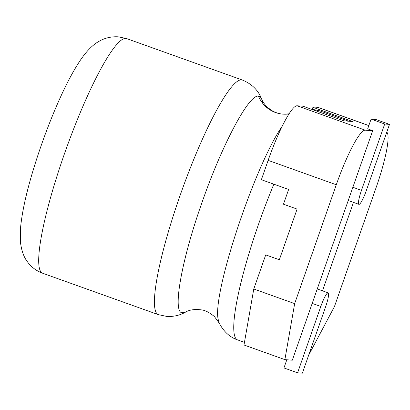 <?xml version="1.0" encoding="UTF-8"?>
<svg xmlns="http://www.w3.org/2000/svg" width="410" height="410" viewBox="0 0 410 410"><rect width="100%" height="100%" fill="white"/><g stroke="black" fill="none" stroke-linecap="round" stroke-linejoin="round"><path stroke-width="0.61" d="M366.263 190.717A14.657 2.316 -70.3 0 1 358.929 204.344A14.657 2.316 -70.3 0 1 361.471 190.363L384.708 124.015L389.5 124.368L366.263 190.717M384.708 124.015L371.081 119.136L375.873 119.494L389.5 124.368M325.601 306.829L302.37 373.177L297.578 372.818L320.81 306.47A14.657 2.316 -70.3 0 1 328.149 292.848A14.657 2.316 -70.3 0 1 325.601 306.829M297.578 372.818L283.951 367.944L286.81 359.77M371.081 119.136L367.647 128.93M372.664 130.728L365.233 130.175A58.635 9.276 109.7 0 0 336.287 184.751L294.657 303.625L284.878 359.626L292.309 360.18L372.664 130.728L367.693 128.812M353.466 202.386L322.496 290.828M308.689 355.127L334.437 306.588L376.067 187.713A58.635 9.276 109.7 0 0 386.784 132.128M284.878 359.626L243.996 344.994L253.775 288.988L265.716 254.887L279.343 259.766L297.091 209.09L283.464 204.216L288.625 189.466L261.37 179.708L268.145 160.356A58.635 9.276 109.7 0 1 297.096 105.78L303.005 106.221L343.893 120.858L352.677 121.514L311.79 106.877A124.604 19.706 109.7 0 1 312.476 109.137M288.983 113.949A29.32 28.92 94.3 0 1 258.515 96.186C249.08 93.88 221.877 145.017 201.812 203.037C181.881 259.233 172.436 311.011 181.83 312.799L185.469 312.164C189.312 309.816 194.617 309.053 201.382 309.878C204.99 310.191 209.325 312.41 214.384 316.535L219.278 323.193L218.269 319.708C211.719 295.282 254.359 166.291 282.311 126.034M368.831 125.557L318.104 107.399A58.635 9.276 109.7 0 0 317.704 107.317L311.79 106.877M294.657 303.625L253.775 288.988M361.471 190.363L352.856 187.278M312.2 303.39L320.81 306.47M262.656 103.274L261.718 99.148C260.97 97.278 259.899 96.288 258.515 96.186M244.457 342.36L237.569 339.895A121.673 19.244 -70.3 0 1 234.177 333.771A121.673 19.244 -70.3 0 1 273.849 184.177M316.515 111.059A121.673 19.244 -70.3 0 1 319.595 110.792M289.04 113.857L283.043 114.123C279.712 113.944 276.217 112.909 272.558 111.018L267.674 107.548C264.501 104.386 262.518 101.588 261.718 99.148C258.331 90.308 251.873 83.932 242.33 80.022A124.604 19.706 109.7 0 0 181.794 190.665A124.604 19.706 109.7 0 0 158.342 314.649A124.604 19.706 109.7 0 0 158.352 314.654M185.463 312.169C179.867 315.346 173.65 316.766 166.808 316.428L158.342 314.649L42.614 273.219A124.604 19.706 -70.3 0 1 65.139 151.828A124.604 19.706 -70.3 0 1 125.752 38.417A124.604 19.706 -70.3 0 1 126.603 38.591L242.33 80.022M368.81 125.614L317.704 107.317M365.233 130.175L297.096 105.78M336.287 184.751L268.145 160.356M348.223 200.51L358.929 204.344M317.253 288.947L328.149 292.848M310.729 108.988L319.58 110.787L348.715 121.216M237.569 339.895C229.815 337.215 223.716 331.654 219.283 323.203M42.614 273.219C36.357 270.897 31.303 267.094 27.46 261.821C23.877 257.239 21.556 250.802 20.5 242.51L20.561 227.688C22.017 212.498 26.076 193.807 32.733 171.611C40.313 146.437 49.21 122.385 59.435 99.456C66.64 83.322 73.667 70.171 80.514 60.003C86.705 50.901 92.937 44.644 99.22 41.22C104.898 37.925 111.238 36.459 118.249 36.823L126.603 38.591"/></g></svg>
